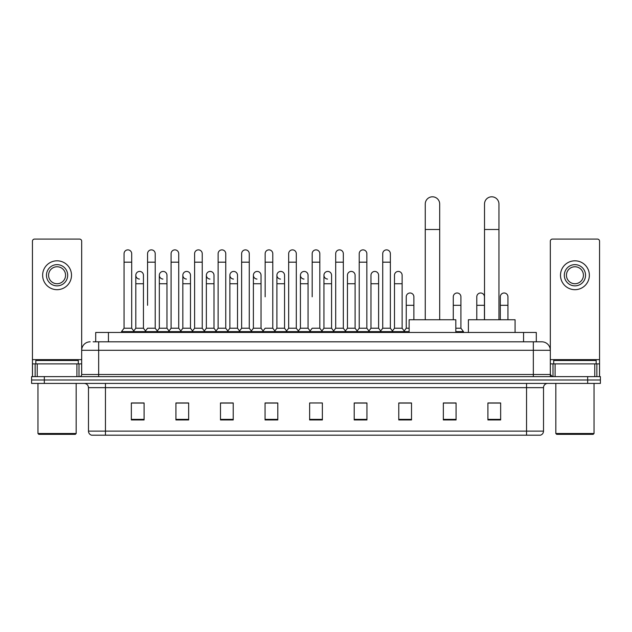 <?xml version="1.0" encoding="UTF-8"?>
<svg xmlns="http://www.w3.org/2000/svg" width="632" height="632" viewBox="0 0 632 632"><rect width="100%" height="100%" fill="white"/><g stroke="black" fill="none" stroke-linecap="round" stroke-linejoin="round"><path stroke-width="0.95" d="M95.701 341.809L95.701 332.472L536.299 332.472L536.299 341.809M93.346 341.809L538.851 341.809M93.149 341.809L98.671 341.809L98.671 350.294L81.686 350.294L81.686 374.492A2.125 2.125 0 0 1 79.569 376.617M90.179 341.809A8.492 8.492 0 0 0 81.686 350.294L81.686 241.211A2.125 2.125 0 0 0 79.569 239.086L34.57 239.086A2.125 2.125 0 0 0 32.445 241.211L32.445 363.882L37.225 363.882L37.225 376.617M541.822 341.809A8.492 8.492 0 0 1 550.314 350.294L533.329 350.294L533.329 341.809L541.695 341.809M594.775 376.617L594.775 363.882L599.555 363.882L599.555 376.617L599.555 241.211A2.125 2.125 0 0 0 597.43 239.086L552.431 239.086A2.125 2.125 0 0 0 550.314 241.211L550.314 374.492L552.431 376.617M44.335 376.617L31.6 376.617L31.6 380.014L44.335 380.014L31.6 380.014L31.6 383.411L44.335 383.411L44.335 380.014L587.665 380.014L44.335 380.014L44.335 376.617L587.665 376.617L587.665 380.014L600.4 380.014L587.665 380.014L587.665 383.411L44.335 383.411M600.4 376.617L600.4 380.014L600.4 376.617L587.665 376.617M543.52 431.119C543.402 433.149 542.382 434.508 540.463 435.195L526.543 435.195L526.543 431.119L543.52 431.119L543.52 387.653A4.242 4.242 0 0 1 547.762 383.411M526.543 435.195L91.537 435.195A4.242 4.242 0 0 1 88.48 431.119L88.48 387.653C88.227 385.078 86.813 383.656 84.238 383.411M500.647 419.956L500.647 402.971L487.912 402.971L487.912 419.956L500.647 419.956M456.075 419.956L456.075 402.971L443.34 402.971L443.34 419.956L456.075 419.956M411.511 419.956L411.511 402.971L398.776 402.971L398.776 419.956L411.511 419.956M366.939 419.956L366.939 402.971L354.204 402.971L354.204 419.956L366.939 419.956M144.088 419.956L144.088 402.971L131.353 402.971L131.353 419.956L144.088 419.956M188.66 419.956L188.66 402.971L175.925 402.971L175.925 419.956L188.66 419.956M233.224 419.956L233.224 402.971L220.489 402.971L220.489 419.956L233.224 419.956M277.796 419.956L277.796 402.971L265.061 402.971L265.061 419.956L277.796 419.956M322.367 419.956L322.367 402.971L309.633 402.971L309.633 419.956L322.367 419.956M600.4 383.411L600.4 380.014L600.4 383.411L587.665 383.411M405.823 403.058L402.552 403.058M452.852 403.058L447.756 403.058M276.484 403.058L273.214 402.971M229.448 403.058L226.177 403.058M182.419 403.058L179.148 403.058M131.353 403.058L143.875 403.058M135.382 403.058L132.12 403.058M358.786 402.971L355.516 403.058M311.758 402.971L320.242 402.971M277.796 403.058L265.061 403.058M233.224 403.058L220.489 403.058M188.66 403.058L175.925 403.058M366.939 403.058L354.204 403.058M411.511 403.058L398.776 403.058M456.075 403.058L443.34 403.058M500.647 403.058L487.912 403.058M76.914 376.617L76.914 363.882L37.225 363.882M76.914 363.882L81.686 363.882M32.445 376.617L32.445 363.882M57.07 264.642A10.61 10.61 0 0 0 46.46 275.252A10.61 10.61 0 0 0 57.07 285.862A10.61 10.61 0 0 0 67.679 275.252A10.61 10.61 0 0 0 57.07 264.642M57.07 266.759A8.492 8.492 0 0 0 48.577 275.252A8.492 8.492 0 0 0 57.07 283.736A8.492 8.492 0 0 0 65.562 275.252A8.492 8.492 0 0 0 57.07 266.759M57.07 289.685A14.433 14.433 0 0 0 71.503 275.252A14.433 14.433 0 0 0 57.07 260.818A14.433 14.433 0 0 0 42.636 275.252A14.433 14.433 0 0 0 57.07 289.685M75.319 434.342L38.813 434.342L37.967 433.497L76.172 433.497L75.319 434.342M37.967 383.411L37.967 433.497M76.172 383.411L76.172 433.497M78.289 363.882L78.289 360.485L35.842 360.485L35.842 363.882M425.257 319.737L425.257 204.025A7.213 7.213 0 0 1 432.478 196.805A7.213 7.213 0 0 1 439.69 204.025A7.213 7.213 0 0 0 432.478 196.805M439.69 319.737L439.69 204.025M455.822 332.472L455.822 319.737L409.133 319.737L409.133 332.472M484.515 319.737L484.515 204.025A7.213 7.213 0 0 1 491.736 196.805A7.213 7.213 0 0 1 498.948 204.025A7.213 7.213 0 0 0 491.736 196.805M498.948 319.737L498.948 204.025M515.08 332.472L515.08 319.737L468.391 319.737L468.391 332.472M124.054 262.177L131.693 262.177L131.693 328.221L124.054 328.221L124.054 253.685A3.824 3.824 0 0 1 128.114 249.877A3.824 3.824 0 0 1 131.693 253.685A3.824 3.824 0 0 0 128.114 249.877M124.054 328.221L121.502 331.618L121.502 332.472M131.693 328.221L134.237 331.618L121.502 331.618M147.564 305.303L147.564 262.177L155.211 262.177L155.211 328.221L147.564 328.221L145.02 331.618L134.237 331.618L134.237 332.472M147.564 262.177L147.564 253.685A3.824 3.824 0 0 1 151.625 249.877A3.824 3.824 0 0 1 155.211 253.685A3.824 3.824 0 0 0 151.625 249.877M159.327 328.221L159.327 283.736L166.966 283.736L166.966 328.221L159.327 328.221L157.265 330.971L155.211 328.221L157.755 331.618L145.02 331.618L145.02 332.472M171.082 328.221L171.082 262.177L178.722 262.177L178.722 328.221L171.082 328.221L168.539 331.618L157.755 331.618L157.755 332.472M171.082 262.177L171.082 253.685A3.824 3.824 0 0 1 175.143 249.877A3.824 3.824 0 0 1 178.722 253.685A3.824 3.824 0 0 0 175.143 249.877M178.722 305.303L178.722 328.221L181.273 331.618L168.539 331.618L168.539 332.472M194.601 328.221L194.601 262.177L202.24 262.177L202.24 328.221L194.601 328.221L192.049 331.618L181.273 331.618L181.273 332.472M194.601 262.177L194.601 253.685A3.824 3.824 0 0 1 198.661 249.877A3.824 3.824 0 0 1 202.24 253.685A3.824 3.824 0 0 0 198.661 249.877M202.24 328.221L204.784 331.618L192.049 331.618L192.049 332.472M218.119 328.221L218.119 262.177L225.758 262.177L225.758 328.221L218.119 328.221L215.567 331.618L204.784 331.618L204.784 332.472M218.119 262.177L218.119 253.685A3.824 3.824 0 0 1 222.172 249.877A3.824 3.824 0 0 1 225.758 253.685A3.824 3.824 0 0 0 222.172 249.877M225.758 296.811L225.758 328.221L228.302 331.618L215.567 331.618L215.567 332.472M241.629 328.221L241.629 262.177L249.269 262.177L249.269 328.221L241.629 328.221L239.086 331.618L228.302 331.618L228.302 332.472M241.629 262.177L241.629 253.685A3.824 3.824 0 0 1 245.69 249.877A3.824 3.824 0 0 1 249.269 253.685A3.824 3.824 0 0 0 245.69 249.877M249.269 328.221L251.82 331.618L239.086 331.618L239.086 332.472M265.148 296.811L265.148 262.177L272.787 262.177L272.787 328.221L265.148 328.221L262.604 331.618L251.82 331.618L251.82 332.472M265.148 262.177L265.148 253.685A3.824 3.824 0 0 1 269.208 249.877A3.824 3.824 0 0 1 272.787 253.685A3.824 3.824 0 0 0 269.208 249.877M272.787 296.811L272.787 328.221L275.339 331.618L262.604 331.618L262.604 332.472M288.666 328.221L288.666 262.177L296.305 262.177L296.305 328.221L288.666 328.221L286.114 331.618L275.339 331.618L275.339 332.472M288.666 262.177L288.666 253.685A3.824 3.824 0 0 1 292.727 249.877A3.824 3.824 0 0 1 296.305 253.685A3.824 3.824 0 0 0 292.727 249.877M296.305 328.221L298.849 331.618L286.114 331.618L286.114 332.472M312.176 296.811L312.176 262.177L319.824 262.177L319.824 328.221L312.176 328.221L309.633 331.618L298.849 331.618L298.849 332.472M312.176 262.177L312.176 253.685A3.824 3.824 0 0 1 316.237 249.877A3.824 3.824 0 0 1 319.824 253.685A3.824 3.824 0 0 0 316.237 249.877M319.824 328.221L322.367 331.618L309.633 331.618L309.633 332.472M331.579 328.221L331.579 283.736L323.94 283.736L323.94 328.221L331.579 328.221L333.641 330.971L335.695 328.221L335.695 262.177L343.334 262.177L343.334 328.221L335.695 328.221L333.151 331.618L322.367 331.618L322.367 332.472M335.695 262.177L335.695 253.685A3.824 3.824 0 0 1 339.755 249.877A3.824 3.824 0 0 1 343.334 253.685A3.824 3.824 0 0 0 339.755 249.877M347.45 328.221L347.45 283.736L355.097 283.736L355.097 328.221L347.45 328.221L345.396 330.971L343.334 328.221L345.886 331.618L333.151 331.618L333.151 332.472M355.097 328.221L357.151 330.971L359.213 328.221L359.213 262.177L366.852 262.177L366.852 328.221L359.213 328.221L356.661 331.618L345.886 331.618L345.886 332.472M359.213 262.177L359.213 253.685A3.824 3.824 0 0 1 363.274 249.877A3.824 3.824 0 0 1 366.852 253.685A3.824 3.824 0 0 0 363.274 249.877M370.968 328.221L370.968 283.736L378.608 283.736L378.608 328.221L370.968 328.221L368.914 330.971L366.852 328.221L369.396 331.618L356.661 331.618L356.661 332.472M378.608 328.221L380.669 330.971L382.731 328.221L382.731 262.177L390.371 262.177L390.371 328.221L382.731 328.221L380.18 331.618L369.396 331.618L369.396 332.472M382.731 262.177L382.731 253.685A3.824 3.824 0 0 1 386.792 249.877A3.824 3.824 0 0 1 390.371 253.685A3.824 3.824 0 0 0 386.792 249.877M394.487 328.221L394.487 283.736L402.126 283.736L402.126 328.221L394.487 328.221L392.425 330.971L390.371 328.221L392.914 331.618L380.18 331.618L380.18 332.472M402.126 328.221L404.67 331.618L392.914 331.618L392.914 332.472M139.388 279.06A3.824 3.824 0 0 1 135.809 275.252A3.824 3.824 0 0 1 139.87 271.436A3.824 3.824 0 0 1 143.448 275.252L143.448 283.736L135.809 283.736L135.809 275.252M143.448 283.736L143.448 328.221L135.809 328.221L135.809 283.736M135.809 328.221L133.747 330.971M143.448 328.221L145.51 330.971M162.906 279.06A3.824 3.824 0 0 1 159.327 275.252A3.824 3.824 0 0 1 163.388 271.436A3.824 3.824 0 0 1 166.966 275.252L166.966 283.736M166.966 328.221L169.028 330.971M186.424 279.06A3.824 3.824 0 0 1 182.838 275.252A3.824 3.824 0 0 1 186.898 271.436A3.824 3.824 0 0 1 190.485 275.252L190.485 283.736L182.838 283.736L182.838 275.252M190.485 283.736L190.485 328.221L182.838 328.221L182.838 283.736M182.838 328.221L180.784 330.971M190.485 328.221L192.539 330.971M209.935 279.06A3.824 3.824 0 0 1 206.356 275.252A3.824 3.824 0 0 1 210.417 271.436A3.824 3.824 0 0 1 213.995 275.252L213.995 283.736L206.356 283.736L206.356 275.252M213.995 283.736L213.995 328.221L206.356 328.221L206.356 283.736M206.356 328.221L204.302 330.971M213.995 328.221L216.057 330.971M233.453 279.06A3.824 3.824 0 0 1 229.874 275.252A3.824 3.824 0 0 1 233.935 271.436A3.824 3.824 0 0 1 237.513 275.252L237.513 283.736L229.874 283.736L229.874 275.252M237.513 283.736L237.513 328.221L229.874 328.221L229.874 283.736M229.874 328.221L227.812 330.971M237.513 328.221L239.575 330.971M256.971 279.06A3.824 3.824 0 0 1 253.393 275.252A3.824 3.824 0 0 1 257.453 271.436A3.824 3.824 0 0 1 261.032 275.252L261.032 283.736L253.393 283.736L253.393 275.252M261.032 283.736L261.032 328.221L253.393 328.221L253.393 283.736M253.393 328.221L251.331 330.971M261.032 328.221L263.086 330.971M280.49 279.06A3.824 3.824 0 0 1 276.903 275.252A3.824 3.824 0 0 1 280.964 271.436A3.824 3.824 0 0 1 284.55 275.252L284.55 283.736L276.903 283.736L276.903 275.252M284.55 283.736L284.55 328.221L276.903 328.221L276.903 283.736M276.903 328.221L274.849 330.971M284.55 328.221L286.604 330.971M304 279.06A3.824 3.824 0 0 1 300.421 275.252A3.824 3.824 0 0 1 304.482 271.436A3.824 3.824 0 0 1 308.06 275.252L308.06 283.736L300.421 283.736L300.421 275.252M308.06 283.736L308.06 328.221L300.421 328.221L300.421 283.736M300.421 328.221L298.359 330.971M308.06 328.221L310.122 330.971M327.518 279.06A3.824 3.824 0 0 1 323.94 275.252A3.824 3.824 0 0 1 328 271.436A3.824 3.824 0 0 1 331.579 275.252L331.579 283.736M323.94 328.221L321.878 330.971M347.45 283.736L347.45 275.252A3.824 3.824 0 0 1 351.51 271.436A3.824 3.824 0 0 1 355.097 275.252L355.097 283.736M370.968 283.736L370.968 275.252A3.824 3.824 0 0 1 375.029 271.436A3.824 3.824 0 0 1 378.608 275.252L378.608 283.736M394.487 283.736L394.487 275.252A3.824 3.824 0 0 1 398.547 271.436A3.824 3.824 0 0 1 402.126 275.252L402.126 283.736M409.133 331.618L404.67 331.618L404.67 332.472M406.242 296.811A3.824 3.824 0 0 1 410.302 293.003A3.824 3.824 0 0 1 413.881 296.811L413.881 305.303L406.242 305.303L406.242 296.811M409.133 328.221L406.242 328.221L406.242 305.303M413.881 319.737L413.881 305.303M406.242 328.221L404.188 330.971M453.278 296.811A3.824 3.824 0 0 1 457.339 293.003A3.824 3.824 0 0 1 460.918 296.811L460.918 305.303L453.278 305.303L453.278 296.811M460.918 305.303L460.918 328.221L455.822 328.221M453.278 319.737L453.278 305.303M460.918 328.221L463.461 331.618L455.822 331.618M463.461 331.618L463.461 332.472M476.789 296.811A3.824 3.824 0 0 1 480.849 293.003A3.824 3.824 0 0 1 484.436 296.811L484.436 305.303L476.789 305.303L476.789 296.811M484.436 319.737L484.436 305.303M476.789 319.737L476.789 305.303M500.307 296.811A3.824 3.824 0 0 1 504.368 293.003A3.824 3.824 0 0 1 507.946 296.811L507.946 305.303L500.307 305.303L500.307 296.811M507.946 319.737L507.946 305.303M500.307 319.737L500.307 305.303M594.775 363.882L555.086 363.882L555.086 376.617M550.314 363.882L555.086 363.882M550.314 376.617L550.314 374.492L533.329 374.492L533.329 350.294L98.671 350.294L98.671 374.492L533.329 374.492L533.329 376.617M574.93 264.642A10.61 10.61 0 0 0 564.321 275.252A10.61 10.61 0 0 0 574.93 285.862A10.61 10.61 0 0 0 585.54 275.252A10.61 10.61 0 0 0 574.93 264.642M574.93 266.759A8.492 8.492 0 0 0 566.438 275.252A8.492 8.492 0 0 0 574.93 283.736A8.492 8.492 0 0 0 583.423 275.252A8.492 8.492 0 0 0 574.93 266.759M574.93 289.685A14.433 14.433 0 0 0 589.364 275.252A14.433 14.433 0 0 0 574.93 260.818A14.433 14.433 0 0 0 560.497 275.252A14.433 14.433 0 0 0 574.93 289.685M593.187 434.342L556.681 434.342L555.828 433.497L594.033 433.497L593.187 434.342M555.828 383.411L555.828 433.497M594.033 383.411L594.033 433.497M596.158 363.882L596.158 360.485L553.711 360.485L553.711 363.882M108.435 341.809L108.435 332.472M523.565 341.809L523.565 332.472M98.671 376.617L98.671 374.492L81.686 374.492M526.543 383.411L526.543 387.653L88.48 387.653M543.52 387.653L526.543 387.653L526.543 431.119L105.457 431.119L105.457 435.195M88.48 431.119L105.457 431.119L105.457 383.411M322.367 419.364L309.633 419.364M277.796 419.364L265.061 419.364M233.224 419.364L220.489 419.364M188.66 419.364L175.925 419.364M144.088 419.364L131.353 419.364M366.939 419.364L354.204 419.364M411.511 419.364L398.776 419.364M456.075 419.364L443.34 419.364M500.647 419.364L487.912 419.364M81.686 359.64L32.445 359.64M81.654 374.863L81.654 363.882M79 363.882L79 376.617M32.485 363.882L32.485 376.617M35.131 376.617L35.131 363.882M425.257 229.495L439.69 229.495M484.515 229.495L498.948 229.495M599.555 359.64L550.314 359.64M599.515 376.617L599.515 363.882M596.869 363.882L596.869 376.617M550.346 363.882L550.346 374.863M553 376.617L553 363.882M131.693 262.177L131.693 253.685M155.211 262.177L155.211 253.685M178.722 262.177L178.722 253.685M202.24 262.177L202.24 253.685M225.758 262.177L225.758 253.685M249.269 262.177L249.269 253.685M272.787 262.177L272.787 253.685M296.305 262.177L296.305 253.685M319.824 262.177L319.824 253.685M343.334 262.177L343.334 253.685M366.852 262.177L366.852 253.685M390.371 262.177L390.371 253.685M159.327 283.736L159.327 275.252M323.94 283.736L323.94 275.252M218.119 305.303L218.119 296.811M241.629 305.303L241.629 296.811M249.269 305.303L249.269 296.811"/></g></svg>
